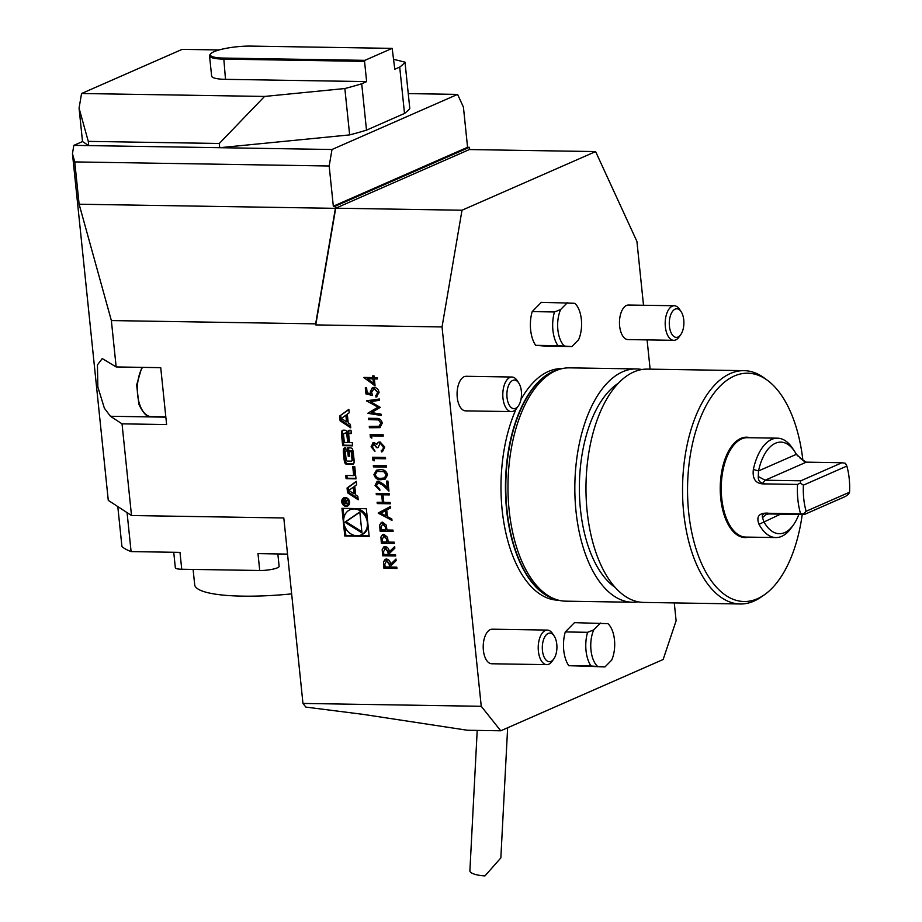 <?xml version="1.0" encoding="UTF-8"?>
<svg xmlns="http://www.w3.org/2000/svg" width="922" height="922" viewBox="0 0 922 922"><rect width="100%" height="100%" fill="white"/><g stroke="black" fill="none" stroke-linecap="round" stroke-linejoin="round"><path stroke-width="1.38" d="M395.515 554.675L395.653 555.989L382.653 555.782L382.181 549.489L383.886 546.815L385.166 546.573C387.736 547.057 389.084 548.821 389.234 551.863L394.674 546.539L394.847 548.175L389.407 553.5L389.51 554.571L395.515 554.675M392.968 530.081L393.106 531.406L380.106 531.199L379.657 524.952L381.362 522.405L382.653 522.175L386.26 525.171L386.975 529.989L392.968 530.081M390.121 502.467L390.26 503.792L377.259 503.585L377.121 502.26L382.446 502.34L381.673 494.78L376.337 494.699L376.199 493.374L389.199 493.581L389.338 494.907L382.999 494.803L383.783 502.363L390.121 502.467M388.911 490.781L383.195 485.214L378.919 482.367L376.395 485.617L379.749 489.086L379.887 490.412L375.058 485.525L377.063 481.399L378.458 481.134L383.437 484.188L387.286 487.934L386.572 481.077L387.908 481.1L388.946 491.115L382.976 485.318L377.928 482.586M380.244 469.644C383.909 469.333 386.364 471.073 387.597 474.842L385.177 479.106L381.282 479.671C377.628 480.039 375.185 478.368 373.929 474.623L376.476 470.22L380.244 469.644M442.041 326.941L462.003 210.228L335.712 208.199L315.762 324.913L442.041 326.941L481.249 706.298L500.75 730.789L663.149 659.507L676.114 620.771L674.27 602.919M122.038 423.843L166.617 424.558L160.728 367.659L116.16 366.944L102.238 358.566L97.432 364.916L97.847 386.975L104.393 408.25L110.421 416.271L122.038 423.843L131.512 515.525L283.803 517.968L302.969 703.44L481.249 706.298M369.18 536.385L366.322 508.714L341.935 508.322L344.793 535.993L369.18 536.385M348.839 409.356L339.619 416.041L340.103 420.801L350.74 427.82L350.383 424.385L348.228 422.956L347.317 414.151L349.184 412.791L348.839 409.356M343.295 430.171A2.259 1.89 -113.7 0 0 341.589 431.853A16.008 13.392 -113.7 0 0 341.601 435.276L342.673 445.649L352.607 445.81L352.262 442.56L349.53 442.514L348.735 434.896A1.441 1.199 -113.7 0 1 349.83 433.513L351.34 433.536L350.994 430.286L349.484 430.263A2.259 1.89 -113.7 0 0 347.778 431.945A16.008 13.392 -113.7 0 0 347.709 434.032L347.456 434.032A16.008 13.392 -113.7 0 0 346.96 431.934A2.259 1.89 -113.7 0 0 344.886 430.194L343.295 430.171M345.116 447.827A2.259 1.89 -113.7 0 0 343.41 449.521A16.008 13.392 -113.7 0 0 343.433 452.933L344.067 459.156A16.008 13.392 -113.7 0 0 344.759 462.59A2.259 1.89 -113.7 0 0 346.822 464.331L352.308 464.423A2.259 1.89 -113.7 0 0 354.013 462.729A16.008 13.392 -113.7 0 0 354.002 459.317L353.357 453.094A16.008 13.392 -113.7 0 0 352.665 449.659A2.259 1.89 -113.7 0 0 350.602 447.919L347.363 447.873L348.228 456.194L349.645 456.217L349.127 451.146L349.922 451.158A1.441 1.199 -113.7 0 1 351.305 452.575L352.054 459.767A1.441 1.199 -113.7 0 1 350.959 461.15L347.502 461.092A1.441 1.199 -113.7 0 1 346.119 459.675L345.381 452.483A1.441 1.199 -113.7 0 1 346.107 451.158L345.762 447.838L345.116 447.827M352.746 466.567L353.679 475.568L345.75 475.441L346.084 478.691L356.019 478.852L354.751 466.601L352.746 466.567M345.231 497.523A4.541 3.803 -113.7 0 0 343.86 497.788A4.541 3.803 -113.7 0 0 342.2 503.47A4.541 3.803 -113.7 0 0 347.502 506.097A4.541 3.803 -113.7 0 0 349.438 501.199A4.541 3.803 -113.7 0 0 345.231 497.523M354.751 486.113L356.63 484.753L356.272 481.319L347.052 488.015L347.548 492.774L358.185 499.782L357.828 496.347L355.662 494.93L354.751 486.113M374.355 378.919L375.081 385.915L363.879 377.421L372.88 377.571L372.707 375.865L374.044 375.888L374.217 377.594L377.213 377.64L377.352 378.965L374.355 378.919L377.34 378.861M375.761 395.745L377.755 392.53L374.078 388.727L371.578 392.242L372.58 395.503L365.919 393.878L365.296 387.828L366.622 387.851L367.14 392.864L370.644 393.717L370.218 391.977L372.315 387.713L373.986 387.401C376.844 387.678 378.55 389.418 379.103 392.622L375.899 397.071L376.441 395.503M376.994 396.76L375.899 397.071L375.98 395.688M375.98 395.642L377.974 392.426L374.286 388.635L373.11 388.877M371.474 412.572L380.993 414.128L381.132 415.465L367.924 413.31L377.939 407.201L366.633 400.77L379.426 399.007L379.564 400.332L370.367 401.6L380.29 407.374L371.474 412.572M378.792 426.506L380.924 423.129L378.4 419.913L368.581 419.602L368.443 418.277L376.291 418.404C379.415 418.173 381.397 419.729 382.25 423.083L379.979 427.647L369.422 427.739L369.284 426.413L379.634 426.264M380.279 427.531L369.422 427.739M371.589 435.899L371.82 438.169L370.402 437.282L370.125 434.55L383.126 434.758L383.252 436.083L371.589 435.899L383.252 435.979M377.962 447.608L376.856 447.585L374.113 443.862L372.384 446.801L374.839 451.238L371.059 446.801L373.986 442.537L376.833 444.312L377.778 442.721L380.002 441.88L384.728 447.055L382.515 451.573L381.397 451.918L381.259 450.593L382.941 449.463L383.391 447.009L380.244 443.205L377.974 447.7L376.637 447.677L373.629 443.943M372.937 442.744L373.986 442.537M376.833 444.312L378.665 442.145M381.259 450.593L381.858 450.351M382.618 451.526L381.616 451.815L381.478 450.512L383.16 449.371L383.61 446.916L380.463 443.113L379.553 443.321M373.94 458.591L374.171 460.862L372.753 459.974L372.465 457.243L385.465 457.45L385.603 458.776L373.94 458.591L385.592 458.683M386.33 465.771L386.468 467.097L373.468 466.889L373.329 465.564L386.33 465.771M391.977 520.434L378.227 513.035L390.525 506.443L390.674 507.884L386.733 509.993L387.424 516.677L391.827 518.994L391.977 520.434M394.224 542.182L394.362 543.507L381.362 543.3L380.913 537.053L382.607 534.506L383.909 534.276L387.517 537.272L388.22 542.09L394.224 542.182M396.806 567.157L396.944 568.482L383.944 568.275L383.471 561.982L385.177 559.297L386.456 559.055C389.026 559.539 390.375 561.302 390.525 564.345L395.964 559.02L396.126 560.657L390.686 565.981L390.801 567.053L396.806 567.157M674.293 305.758L628.573 305.021A17.288 8.828 90.9 0 0 620.564 314.298A17.288 8.828 90.9 0 0 620.979 332.289A17.288 8.828 90.9 0 0 628.02 339.584L673.74 340.322A17.288 8.828 -89.1 0 1 666.698 333.026A17.288 8.828 -89.1 0 1 666.283 315.036A17.288 8.828 -89.1 0 1 674.293 305.758A17.288 8.828 -89.1 0 1 679.491 309.227L681.116 311.648A14.303 7.307 -89.1 0 1 680.747 334.651A14.303 7.307 -89.1 0 1 670.524 331.344A14.303 7.307 -89.1 0 1 671.619 312.823A14.303 7.307 -89.1 0 1 681.116 311.648M511.906 377.029L466.186 376.291A17.288 8.828 90.9 0 0 458.176 385.58A17.288 8.828 90.9 0 0 458.58 403.571A17.288 8.828 90.9 0 0 465.633 410.866L511.353 411.592A17.288 8.828 -89.1 0 1 504.299 404.297A17.288 8.828 -89.1 0 1 503.896 386.306A17.288 8.828 -89.1 0 1 511.906 377.029A17.288 8.828 -89.1 0 1 517.104 380.498L518.717 382.93A14.303 7.307 -89.1 0 1 518.348 405.922A14.303 7.307 -89.1 0 1 508.137 402.614A14.303 7.307 -89.1 0 1 509.221 384.105A14.303 7.307 -89.1 0 1 518.717 382.93M547.322 630.083L492.325 629.196A17.288 8.828 90.9 0 0 483.209 646.345A17.288 8.828 90.9 0 0 491.76 663.771L546.769 664.647A17.288 8.828 -89.1 0 1 538.218 647.221A17.288 8.828 -89.1 0 1 547.322 630.083A17.288 8.828 -89.1 0 1 548.014 630.152A17.288 8.828 -89.1 0 1 552.52 633.552L554.145 635.973A14.303 7.307 -89.1 0 1 553.776 658.976A14.303 7.307 -89.1 0 1 542.528 651.232A14.303 7.307 -89.1 0 1 550.411 633.16A14.303 7.307 -89.1 0 1 554.145 635.973M650.114 369.146L647.094 339.895M643.51 305.263L636.918 241.414L595.612 151.588L462.003 210.228M568.793 665.684A25.931 13.242 -89.1 0 1 565.301 631.939L587.591 632.308A25.931 13.242 -89.1 0 0 591.071 666.041L568.793 665.684L604.993 666.906L591.071 666.041M535.682 345.335A25.931 13.242 -89.1 0 1 532.201 311.601L554.479 311.959A25.931 13.242 -89.1 0 0 557.971 345.692L535.682 345.335L545.882 346.142L571.882 346.557L557.971 345.692M562.224 368.604L562.028 368.593A115.815 59.169 90.9 0 0 548.498 371.428A115.815 59.169 90.9 0 0 520.965 399.457M516.205 408.884A115.815 59.169 90.9 0 0 505.717 532.259A115.815 59.169 90.9 0 0 558.306 600.187L558.502 600.187M571.882 346.557L578.59 339.745A23.43 11.974 90.9 0 0 574.821 303.303L541.352 302.301L532.201 311.601M500.75 730.789L467.327 730.247L362.991 714.354L305.873 707.093L302.969 703.44M744.042 370.656L647.475 369.111A116.679 59.607 90.9 0 0 586 484.811A116.679 59.607 90.9 0 0 643.729 602.423L740.297 603.979A116.679 59.607 -89.1 0 1 682.568 486.355A116.679 59.607 -89.1 0 1 744.042 370.656A116.679 59.607 -89.1 0 1 764.384 378.066L767.623 380.463A114.178 58.34 90.9 0 0 687.777 479.578A114.178 58.34 90.9 0 0 757.388 598.747A114.178 58.34 90.9 0 0 764.177 594.932A114.178 58.34 90.9 0 0 802.232 514.476M764.177 594.932L760.857 597.226A116.679 59.607 -89.1 0 1 753.931 601.121A116.679 59.607 -89.1 0 1 740.297 603.979M641.896 369.526A116.679 59.607 90.9 0 0 636.33 368.927A116.679 59.607 90.9 0 0 574.855 484.626A116.679 59.607 90.9 0 0 632.584 602.25A116.679 59.607 90.9 0 0 638.162 601.824M632.584 602.25L565.728 601.167A116.679 59.607 -89.1 0 1 556.254 599.531A116.679 59.607 -89.1 0 1 507.964 487.634A116.679 59.607 -89.1 0 1 555.839 370.702A116.679 59.607 -89.1 0 1 559.954 369.192A116.679 59.607 -89.1 0 1 569.473 367.855L636.33 368.927M604.993 666.906L611.701 660.094A23.43 11.974 90.9 0 0 607.932 623.652L574.464 622.65L565.301 631.939M618.385 383.229A107.816 55.09 90.9 0 0 579.385 484.707A107.816 55.09 90.9 0 0 615.101 587.372M750.289 437.743A50.191 25.643 90.9 0 0 720.243 486.966A50.191 25.643 90.9 0 0 748.687 537.123M802.889 460.366A114.178 58.34 90.9 0 0 767.623 380.463M595.612 151.588L469.333 149.56L335.712 208.199M219.09 49.949L182.141 49.362L81.562 93.502L264.568 96.441L344.851 88.535A168.53 33.019 -5.9 0 0 361.712 83.775L366.507 130.14L404.504 113.452L399.71 67.087L394.789 69.254L392.173 48.37L364.893 60.345L364.547 61.371L223.401 59.112A28.086 5.509 174.1 0 1 209.536 55.816A28.086 5.509 174.1 0 1 209.986 54.663L210.746 53.764A27.222 5.336 -5.9 0 0 223.746 58.074L364.893 60.345M344.851 88.535L349.645 134.9A168.53 33.019 -5.9 0 0 366.507 130.14M209.536 55.816L211.634 76.053A28.086 5.509 -5.9 0 0 225.498 79.338L366.633 81.609L361.712 83.775M399.71 67.087A168.53 33.019 -5.9 0 0 405 62.143L393.763 59.365M404.504 113.452A168.53 33.019 -5.9 0 0 409.794 108.508L405 62.143M127.063 512.62L131.097 551.587A168.53 33.019 174.1 0 1 121.934 546.596L117.797 506.581M131.512 515.525L108.277 500.369L72.446 153.605L73.852 145.353L82.519 141.562L79.061 108.139L81.562 93.502M349.645 134.9L219.713 147.704L219.286 143.486L88.281 141.377L79.061 108.139M264.568 96.441L219.286 143.486M72.446 153.605L74.751 161.915L329.177 166.006L332.001 149.502L88.708 145.595L88.281 141.377M73.852 145.353L88.708 145.595L82.519 141.562M392.173 48.37L251.026 46.1A27.222 5.336 -5.9 0 0 210.746 53.764M366.633 81.609L364.547 61.371M277.845 553.949L279.124 566.304A12.966 2.536 174.1 0 1 272.762 569.197A12.966 2.536 174.1 0 1 259.727 570.488L181.738 569.243A12.966 2.536 174.1 0 1 175.33 567.722L173.739 552.278M131.097 551.587L179.986 552.382L181.738 569.243M259.727 570.488L257.987 553.626L287.537 554.11M74.751 161.915L79.119 204.223L111.366 320.568L116.16 366.944M79.119 204.223L335.401 208.337L335.182 206.228L469.425 147.313L467.569 147.278L463.42 107.09L457.577 94.39L408.25 93.595M111.366 320.568L315.658 323.853L335.401 208.337M329.177 166.006L333.326 206.205L335.182 206.228M469.425 147.313L469.713 149.56M315.762 324.913L315.658 323.853M333.326 206.205L467.569 147.278M332.001 149.502L457.577 94.39M758.299 476.559C758.149 480.132 759.601 482.379 762.655 483.324L764.972 483.9C756.075 484.281 752.202 479.463 753.355 469.448L758.518 470.935L758.299 476.559L765.168 480.212L762.655 483.324M804.318 514.511L803.408 513.98L806.116 511.272L849.554 492.21L848.597 494.146L845.451 496.451L804.318 514.511L768.66 513.934L766.009 514.476L762.552 517.691L763.75 521.518A45.8 23.407 90.9 0 0 793.369 524.987A45.8 23.407 90.9 0 0 798.832 514.418M803.408 513.98L765.744 513.208C762.851 513.773 761.779 515.271 762.552 517.691M849.554 492.21A45.374 23.177 90.9 0 0 846.857 466.071L803.408 485.145A45.374 23.177 90.9 0 0 806.116 511.272M803.408 485.145L800.215 483.128L800.826 480.788L841.97 462.729L845.405 463.293L846.857 466.071M800.826 480.788L765.168 480.212L806.312 462.153L804.848 461.968L796.366 454.327A45.8 23.407 90.9 0 0 794.557 451.319A45.8 23.407 90.9 0 0 758.518 470.935L796.366 454.327M841.97 462.729L806.312 462.153M806.116 462.153L800.112 458.199M764.972 483.9L797.518 484.419L800.215 483.128M797.518 484.419A49.696 25.39 90.9 0 0 797.864 499.54A49.696 25.39 90.9 0 0 800.538 513.646M793.369 524.987L791.157 528.076A49.696 25.39 -89.1 0 1 775.909 537.561A49.696 25.39 -89.1 0 1 759.025 524.318C756.017 516.516 759.013 512.782 767.991 513.128M759.025 524.318L780.6 514.13M753.355 469.448A49.696 25.39 -89.1 0 1 777.511 438.18A49.696 25.39 -89.1 0 1 792.447 448.15L794.557 451.319M777.511 438.18L747.431 437.696A49.696 25.39 90.9 0 0 721.73 498.318A49.696 25.39 90.9 0 0 745.829 537.077L775.909 537.561M553.776 658.976L552.071 661.351A17.288 8.828 -89.1 0 1 546.769 664.647M518.348 405.922L516.654 408.296A17.288 8.828 -89.1 0 1 511.353 411.592M680.747 334.651L679.041 337.026A17.288 8.828 -89.1 0 1 673.74 340.322M507.642 727.769L500.842 857.933L484.96 875.9A15.121 4.264 3 0 1 469.886 870.898A15.121 4.264 3 0 1 469.886 870.852L477.204 730.408M600.464 623.065L593.756 629.876A23.43 11.974 90.9 0 0 597.514 666.318M593.756 629.876L587.591 632.308M567.353 302.716L560.645 309.527A23.43 11.974 90.9 0 0 564.414 345.969M560.645 309.527L554.479 311.959M291.64 593.883A97.225 19.051 174.1 0 1 194.692 584.755L193.101 569.416M344.989 526.923L345.877 535.521L355.696 535.67M358.174 535.717L369.123 535.889M345.877 535.521L344.793 535.993M343.065 508.333L344.01 517.426M354.025 508.518A13.761 11.513 -113.7 0 0 351.109 509.278L350.026 509.762A13.761 11.513 -113.7 0 0 345.012 526.981A13.761 11.513 -113.7 0 0 361.09 534.944A13.761 11.513 -113.7 0 0 366.933 520.1A13.761 11.513 -113.7 0 0 354.175 508.932A13.761 11.513 -113.7 0 0 350.026 509.762M361.09 534.944L362.173 534.472A13.761 11.513 -113.7 0 0 368.189 526.796M367.21 517.311A13.761 11.513 -113.7 0 0 356.503 508.552M344.886 522.186L361.977 532.916L359.81 511.952L344.886 522.186L345.969 521.702L361.85 531.683M359.834 512.206L345.969 521.702M341.394 418.45L345.865 415.2L346.545 421.85L341.394 418.45M346.545 421.85L347.629 421.377L346.937 414.727L345.865 415.2M348.862 409.645L339.619 416.041M340.702 415.568L341.186 420.328L350.614 426.54M341.186 420.328L340.103 420.801M343.203 430.171A2.259 1.89 -113.7 0 0 342.661 431.381A16.008 13.392 -113.7 0 0 342.684 434.792L343.756 445.176L352.55 445.314M348.574 433.651L347.709 434.032M349.392 430.263A2.259 1.89 -113.7 0 0 348.85 431.473A16.008 13.392 -113.7 0 0 348.781 433.559M349.392 433.605L350.475 433.133A1.441 1.199 -113.7 0 1 350.913 433.04L351.282 433.052M343.756 445.176L342.673 445.649M346.879 434.873A1.441 1.199 -113.7 0 0 345.508 433.444L344.644 433.432A1.441 1.199 -113.7 0 0 343.549 434.815L344.344 442.433L347.675 442.479L346.879 434.873L347.963 434.389A1.441 1.199 -113.7 0 0 347.894 434.066M347.294 433.213A1.441 1.199 -113.7 0 0 346.591 432.971L345.508 433.444M344.206 433.524L345.289 433.04A1.441 1.199 -113.7 0 1 345.727 432.96L346.591 432.971M347.963 434.389L348.758 442.007L347.675 442.479M345.035 447.827A2.259 1.89 -113.7 0 0 344.494 449.037A16.008 13.392 -113.7 0 0 344.505 452.46L345.151 458.683A16.008 13.392 -113.7 0 0 345.842 462.106A2.259 1.89 -113.7 0 0 347.905 463.858L353.391 463.939A2.259 1.89 -113.7 0 0 353.483 463.939M352.043 460.677A1.441 1.199 -113.7 0 0 353.126 459.294L352.054 459.767M349.127 451.146L351.005 450.674A1.441 1.199 -113.7 0 1 352.388 452.103L353.126 459.294M348.493 447.885L349.599 455.722M349.311 455.71L348.228 456.194M353.887 466.59L354.763 475.095L353.679 475.568M346.891 475.452L347.168 478.218L355.961 478.357M347.168 478.218L346.084 478.691M346.868 497.938A3.676 3.077 -113.7 0 0 346.395 497.892A3.676 3.077 -113.7 0 0 345.289 498.111L344.206 498.583A3.676 3.077 -113.7 0 0 342.869 503.182A3.676 3.077 -113.7 0 0 347.156 505.314A3.676 3.077 -113.7 0 0 348.723 501.349A3.676 3.077 -113.7 0 0 345.312 498.364A3.676 3.077 -113.7 0 0 344.206 498.583M347.156 505.314L348.239 504.841A3.676 3.077 -113.7 0 0 349.438 503.792M344.425 497.603A4.541 3.803 -113.7 0 0 343.019 499.62M345.589 505.487A4.541 3.803 -113.7 0 0 348.02 505.809M344.24 500.058L343.099 501.637L343.295 503.631L348.067 503.7L345.9 503.112L347.663 499.77L345.692 501.349L343.675 500.162M347.686 499.966L345.692 501.349M346.96 500.519L345.877 501.003M344.379 503.089L348.02 503.216M344.379 503.147L343.295 503.631M343.802 503.078L343.652 501.614A0.899 0.749 66.3 0 1 345.197 501.637L345.347 503.101L343.802 503.078M345.324 499.586L344.183 501.165M356.307 481.607L348.136 487.542L348.631 492.302L358.047 498.514M348.631 492.302L347.548 492.774M348.136 487.542L347.052 488.015M348.827 490.423L353.299 487.173L353.979 493.823L348.827 490.423M353.979 493.823L355.062 493.339L354.382 486.701L353.299 487.173M375.047 385.638L363.913 377.697M372.937 375.865L372.88 377.571M373.479 383.287L373.237 378.792L367.382 378.804L373.479 383.287L373.018 378.896L367.382 378.804M372.5 395.331L365.919 393.878M366.138 393.786L365.515 387.839M370.218 391.977L370.644 393.717M370.425 391.885L372.419 387.666M377.098 396.714L376.118 396.967M374.286 388.635L373.214 388.83M381.109 415.338L367.924 413.31M368.12 413.021L377.939 407.201M378.158 407.109L366.645 400.955M379.553 400.275L370.367 401.6M369.63 427.647L369.503 426.413M379.011 426.413L380.924 423.129M381.132 423.037L378.4 419.913M378.619 419.821L368.581 419.602M368.788 419.51L368.662 418.288M371.797 437.915L370.402 437.282M370.621 437.178L370.344 434.55M375.058 451.146L371.059 446.801M371.266 446.697L373.053 442.71M377.997 442.629L378.769 442.099M380.463 443.113L379.657 443.275M374.332 443.77L373.733 443.885M374.148 460.62L372.753 459.974M372.961 459.882L372.695 457.243M386.456 467.005L373.468 466.889M373.675 466.797L373.548 465.575M385.281 479.06L381.282 479.671M381.489 479.578C377.847 479.947 375.404 478.264 374.148 474.53L373.929 474.623M374.148 474.53L376.579 470.174M384.532 477.861L386.479 474.68L383.921 471.488L377.259 471.419M375.254 474.6C376.337 477.458 378.297 478.702 381.132 478.345L384.428 477.907L386.26 474.784L383.702 471.58L377.144 471.465L375.254 474.6M379.876 490.297L375.058 485.525M375.277 485.433L377.179 481.353M386.802 481.077L387.286 487.934M378.919 482.367L378.032 482.529M390.248 503.689L377.259 503.585M377.467 503.493L377.34 502.26M381.673 494.78L382.446 502.34M381.881 494.688L376.337 494.699M376.556 494.595L376.43 493.374M389.326 494.803L382.999 494.803M391.954 520.215L378.25 513.231M378.446 512.943L390.525 506.466M386.018 515.94L385.696 510.581L380.774 513.185L386.018 515.94L385.477 510.673M393.095 531.303L380.106 531.199M380.325 531.107L379.657 524.952M379.876 524.849L381.466 522.359M383.01 523.408L381.028 527.2L381.305 529.896L385.638 529.966L385.615 527.292L383.01 523.408L382.192 523.592M385.615 527.292L382.296 523.546M385.638 529.966L385.396 527.384M394.351 543.415L381.362 543.3M381.581 543.208L380.913 537.053M381.12 536.961L382.711 534.472M384.267 535.509L382.273 539.301L382.561 541.998L386.894 542.067L386.871 539.393L384.267 535.509L383.437 535.694M386.871 539.393L383.552 535.647M386.894 542.067L386.652 539.485M395.642 555.897L382.653 555.782M382.861 555.689L382.181 549.489M382.388 549.397L384.001 546.769M394.685 546.642L389.234 551.863M385.523 547.806L383.564 551.713L383.84 554.479L388.174 554.548L388.139 551.759L385.523 547.806L384.728 547.979M388.174 554.548L387.92 551.852L384.843 547.933M396.933 568.378L383.944 568.275M384.151 568.171L383.471 561.982M383.679 561.878L385.292 559.251M395.976 559.124L390.525 564.345M386.814 560.288L384.854 564.195L385.131 566.961L389.464 567.042L389.43 564.241L386.814 560.288L386.018 560.472M389.464 567.042L389.211 564.333L386.122 560.415M555.263 599.196A115.815 59.169 -89.1 0 1 505.452 489.444A115.815 59.169 -89.1 0 1 552.958 371.497A115.815 59.169 -89.1 0 1 558.951 369.492M556.254 599.531L553.753 598.701A115.872 59.204 -89.1 0 1 505.798 487.577A115.872 59.204 -89.1 0 1 553.338 371.451A115.872 59.204 -89.1 0 1 557.43 369.941L559.954 369.192M142.495 367.371A28.086 14.349 90.9 0 0 139.775 404.758A28.086 14.349 90.9 0 0 151.231 416.617C147.462 417.689 143.348 413.598 138.876 404.332L136.652 384.935L141.838 367.359M223.746 58.074L225.498 79.338M165.845 417.159L110.421 416.271M765.744 513.208L768.66 513.934M342.661 431.381L341.589 431.853M348.85 431.473L347.778 431.945M350.913 433.04L349.83 433.513M342.684 434.792L341.601 435.276M345.727 432.96L344.644 433.432M344.494 449.037L343.41 449.521M352.388 452.103L351.305 452.575M351.005 450.674L349.922 451.158M353.391 463.939L352.308 464.423M347.905 463.858L346.822 464.331M345.842 462.106L344.759 462.59M345.151 458.683L344.067 459.156M344.505 452.46L343.433 452.933M347.525 500.058L346.442 500.542M346.28 501.153L345.197 501.637M165.81 416.848L151.231 416.617M795.698 453.336L797.668 455.871M348.723 433.697L347.64 434.181M352.469 460.597L351.386 461.069M345.093 500.346L344.056 500.796"/></g></svg>
